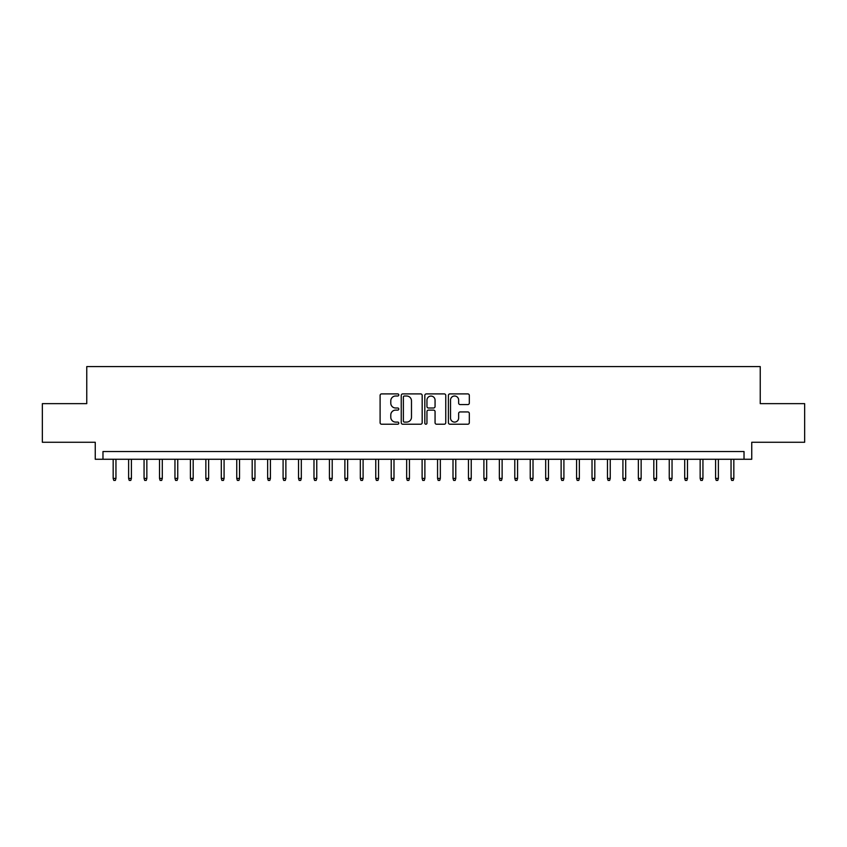 <?xml version="1.0" encoding="UTF-8"?>
<svg xmlns="http://www.w3.org/2000/svg" width="847" height="847" viewBox="0 0 847 847"><rect width="100%" height="100%" fill="white"/><g stroke="black" fill="none" stroke-linecap="round" stroke-linejoin="round"><path stroke-width="1.27" d="M398.789 394.956A1.059 1.059 0 0 0 397.719 393.897L381.616 393.897A1.514 1.514 0 0 0 380.102 395.411L380.102 422.706A1.514 1.514 0 0 0 381.616 424.22L397.719 424.22A1.059 1.059 0 0 0 398.789 423.161A1.059 1.059 0 0 0 397.719 422.092L395.644 422.092A4.849 4.849 0 0 1 390.785 417.243L390.785 414.966A4.849 4.849 0 0 1 395.644 410.117L397.719 410.117A1.059 1.059 0 0 0 398.789 409.059A1.059 1.059 0 0 0 397.719 408L395.644 408A4.849 4.849 0 0 1 390.785 403.14L390.785 400.875A4.849 4.849 0 0 1 395.644 396.015L397.719 396.015A1.059 1.059 0 0 0 398.789 394.956M467.809 404.58A1.514 1.514 0 0 0 469.323 403.066L469.323 395.411A1.514 1.514 0 0 0 467.809 393.897L449.916 393.897A1.514 1.514 0 0 0 448.402 395.411L448.402 422.706A1.514 1.514 0 0 0 449.916 424.22L467.809 424.22A1.514 1.514 0 0 0 469.323 422.706L469.323 413.452A1.514 1.514 0 0 0 467.809 411.938L460.154 411.938A1.514 1.514 0 0 0 458.64 413.452L458.64 418.037A4.055 4.055 0 0 1 454.585 422.092A4.055 4.055 0 0 1 450.53 418.037L450.53 400.07A4.055 4.055 0 0 1 454.585 396.015A4.055 4.055 0 0 1 458.64 400.07L458.64 403.066A1.514 1.514 0 0 0 460.154 404.58L467.809 404.58M744.026 459.265L751.744 459.265L751.744 442.272L804.65 442.272L804.65 403.648L760.235 403.648L760.235 366.582L86.765 366.582L86.765 403.648L42.35 403.648L42.35 442.272L95.256 442.272L95.256 459.265L744.026 459.265L744.026 451.536L102.974 451.536L102.974 459.265M422.177 395.411A1.514 1.514 0 0 0 420.652 393.897L402.77 393.897A1.514 1.514 0 0 0 401.245 395.411L401.245 422.706A1.514 1.514 0 0 0 402.77 424.22L420.652 424.22A1.514 1.514 0 0 0 422.177 422.706L422.177 395.411M426.348 393.897L444.23 393.897A1.514 1.514 0 0 1 445.755 395.411L445.755 422.706A1.514 1.514 0 0 1 444.23 424.22L436.576 424.22A1.514 1.514 0 0 1 435.062 422.706L435.062 411.631A1.514 1.514 0 0 0 433.548 410.117L428.466 410.117A1.514 1.514 0 0 0 426.952 411.631L426.952 423.161A1.059 1.059 0 0 1 425.893 424.22A1.059 1.059 0 0 1 424.823 423.161L424.823 395.411A1.514 1.514 0 0 1 426.348 393.897M404.432 396.015A1.059 1.059 0 0 0 403.373 397.084L403.373 421.033A1.059 1.059 0 0 0 404.432 422.092L406.634 422.092A4.849 4.849 0 0 0 411.483 417.243L411.483 400.875A4.849 4.849 0 0 0 406.634 396.015L404.432 396.015M435.062 400.155A4.055 4.055 0 0 0 431.007 396.089A4.055 4.055 0 0 0 426.952 400.155L426.952 406.475A1.514 1.514 0 0 0 428.466 408L433.548 408A1.514 1.514 0 0 0 435.062 406.475L435.062 400.155M115.954 478.417L115.34 480.418L113.794 480.418L113.17 478.417L115.954 478.417L115.954 459.265M113.17 478.417L113.17 459.265M131.401 478.417L130.787 480.418L129.242 480.418L128.617 478.417L131.401 478.417L131.401 459.265M128.617 478.417L128.617 459.265M146.849 478.417L146.235 480.418L144.689 480.418L144.064 478.417L146.849 478.417L146.849 459.265M144.064 478.417L144.064 459.265M162.296 478.417L161.682 480.418L160.136 480.418L159.511 478.417L162.296 478.417L162.296 459.265M159.511 478.417L159.511 459.265M177.743 478.417L177.118 480.418L175.583 480.418L174.958 478.417L177.743 478.417L177.743 459.265M174.958 478.417L174.958 459.265M193.19 478.417L192.565 480.418L191.03 480.418L190.406 478.417L193.19 478.417L193.19 459.265M190.406 478.417L190.406 459.265M208.637 478.417L208.013 480.418L206.477 480.418L205.853 478.417L208.637 478.417L208.637 459.265M205.853 478.417L205.853 459.265M224.084 478.417L223.46 480.418L221.914 480.418L221.3 478.417L224.084 478.417L224.084 459.265M221.3 478.417L221.3 459.265M239.532 478.417L238.907 480.418L237.361 480.418L236.747 478.417L239.532 478.417L239.532 459.265M236.747 478.417L236.747 459.265M254.979 478.417L254.354 480.418L252.808 480.418L252.194 478.417L254.979 478.417L254.979 459.265M252.194 478.417L252.194 459.265M270.426 478.417L269.801 480.418L268.255 480.418L267.641 478.417L270.426 478.417L270.426 459.265M267.641 478.417L267.641 459.265M285.873 478.417L285.248 480.418L283.703 480.418L283.089 478.417L285.873 478.417L285.873 459.265M283.089 478.417L283.089 459.265M301.32 478.417L300.696 480.418L299.15 480.418L298.536 478.417L301.32 478.417L301.32 459.265M298.536 478.417L298.536 459.265M316.767 478.417L316.143 480.418L314.597 480.418L313.983 478.417L316.767 478.417L316.767 459.265M313.983 478.417L313.983 459.265M332.215 478.417L331.59 480.418L330.044 480.418L329.43 478.417L332.215 478.417L332.215 459.265M329.43 478.417L329.43 459.265M347.651 478.417L347.037 480.418L345.491 480.418L344.877 478.417L347.651 478.417L347.651 459.265M344.877 478.417L344.877 459.265M363.098 478.417L362.484 480.418L360.938 480.418L360.324 478.417L363.098 478.417L363.098 459.265M360.324 478.417L360.324 459.265M378.545 478.417L377.931 480.418L376.386 480.418L375.772 478.417L378.545 478.417L378.545 459.265M375.772 478.417L375.772 459.265M393.993 478.417L393.379 480.418L391.833 480.418L391.219 478.417L393.993 478.417L393.993 459.265M391.219 478.417L391.219 459.265M409.44 478.417L408.826 480.418L407.28 480.418L406.666 478.417L409.44 478.417L409.44 459.265M406.666 478.417L406.666 459.265M424.887 478.417L424.273 480.418L422.727 480.418L422.113 478.417L424.887 478.417L424.887 459.265M422.113 478.417L422.113 459.265M440.334 478.417L439.72 480.418L438.174 480.418L437.56 478.417L440.334 478.417L440.334 459.265M437.56 478.417L437.56 459.265M455.781 478.417L455.167 480.418L453.621 480.418L453.007 478.417L455.781 478.417L455.781 459.265M453.007 478.417L453.007 459.265M471.228 478.417L470.614 480.418L469.069 480.418L468.455 478.417L471.228 478.417L471.228 459.265M468.455 478.417L468.455 459.265M486.676 478.417L486.062 480.418L484.516 480.418L483.902 478.417L486.676 478.417L486.676 459.265M483.902 478.417L483.902 459.265M502.123 478.417L501.509 480.418L499.963 480.418L499.349 478.417L502.123 478.417L502.123 459.265M499.349 478.417L499.349 459.265M517.57 478.417L516.956 480.418L515.41 480.418L514.785 478.417L517.57 478.417L517.57 459.265M514.785 478.417L514.785 459.265M533.017 478.417L532.403 480.418L530.857 480.418L530.233 478.417L533.017 478.417L533.017 459.265M530.233 478.417L530.233 459.265M548.464 478.417L547.85 480.418L546.304 480.418L545.68 478.417L548.464 478.417L548.464 459.265M545.68 478.417L545.68 459.265M563.911 478.417L563.297 480.418L561.752 480.418L561.127 478.417L563.911 478.417L563.911 459.265M561.127 478.417L561.127 459.265M579.359 478.417L578.745 480.418L577.199 480.418L576.574 478.417L579.359 478.417L579.359 459.265M576.574 478.417L576.574 459.265M594.806 478.417L594.192 480.418L592.646 480.418L592.021 478.417L594.806 478.417L594.806 459.265M592.021 478.417L592.021 459.265M610.253 478.417L609.639 480.418L608.093 480.418L607.468 478.417L610.253 478.417L610.253 459.265M607.468 478.417L607.468 459.265M625.7 478.417L625.086 480.418L623.54 480.418L622.916 478.417L625.7 478.417L625.7 459.265M622.916 478.417L622.916 459.265M641.147 478.417L640.523 480.418L638.987 480.418L638.363 478.417L641.147 478.417L641.147 459.265M638.363 478.417L638.363 459.265M656.594 478.417L655.97 480.418L654.435 480.418L653.81 478.417L656.594 478.417L656.594 459.265M653.81 478.417L653.81 459.265M672.042 478.417L671.417 480.418L669.882 480.418L669.257 478.417L672.042 478.417L672.042 459.265M669.257 478.417L669.257 459.265M687.489 478.417L686.864 480.418L685.318 480.418L684.704 478.417L687.489 478.417L687.489 459.265M684.704 478.417L684.704 459.265M702.936 478.417L702.311 480.418L700.765 480.418L700.151 478.417L702.936 478.417L702.936 459.265M700.151 478.417L700.151 459.265M718.383 478.417L717.758 480.418L716.213 480.418L715.599 478.417L718.383 478.417L718.383 459.265M715.599 478.417L715.599 459.265M733.83 478.417L733.206 480.418L731.66 480.418L731.046 478.417L733.83 478.417L733.83 459.265M731.046 478.417L731.046 459.265"/></g></svg>
